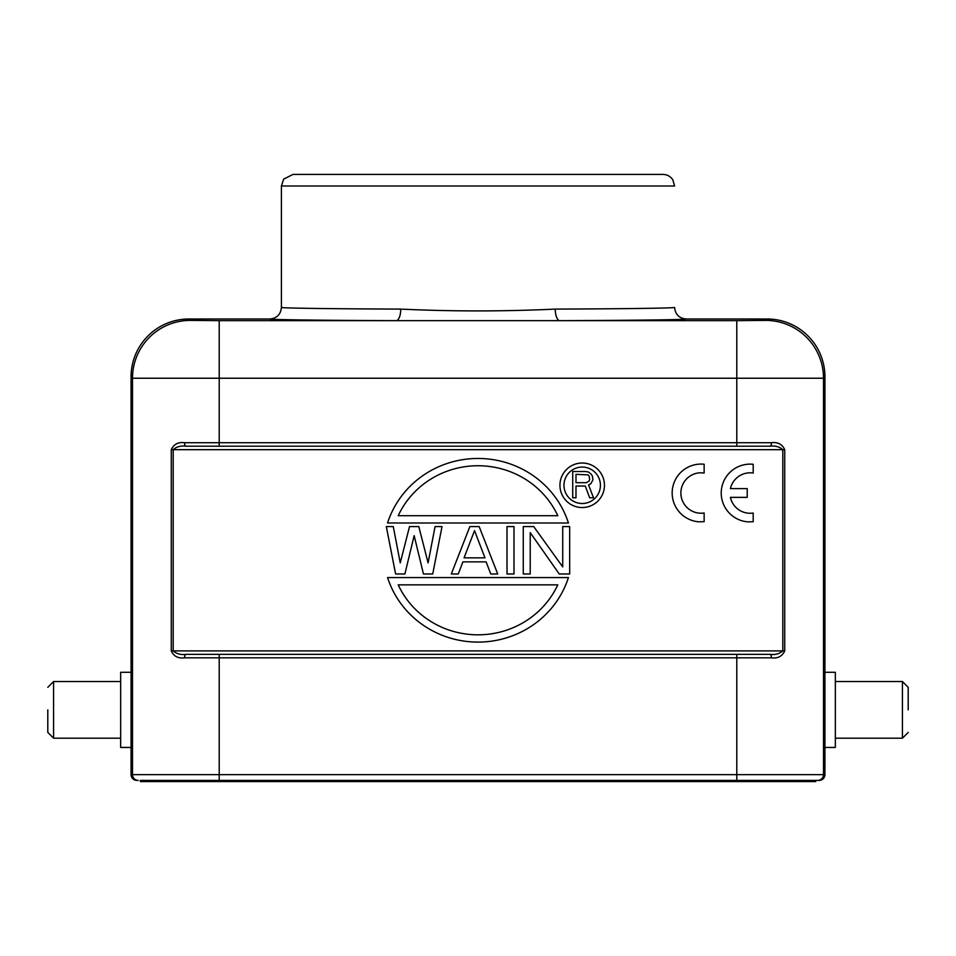 <?xml version="1.0" encoding="UTF-8"?>
<svg xmlns="http://www.w3.org/2000/svg" width="956" height="956" viewBox="0 0 956 956"><rect width="100%" height="100%" fill="white"/><g stroke="black" fill="none" stroke-linecap="round" stroke-linejoin="round"><path stroke-width="1.43" d="M704.142 513.002A20.243 20.243 0 0 1 680.995 495.148A20.243 20.243 0 0 1 699.84 472.79L704.142 473.029L704.142 464.234A28.907 28.907 0 0 0 672.295 490.285A28.907 28.907 0 0 0 698.752 521.809L704.142 521.677L704.142 513.002M753.197 513.049A20.243 20.243 0 0 1 730.396 497.359L747.222 497.359L747.222 488.612L730.432 488.612A20.243 20.243 0 0 1 753.197 473.029L753.197 464.293A28.907 28.907 0 0 0 721.35 490.344A28.907 28.907 0 0 0 747.795 521.856L753.197 521.725L753.197 513.049M398.222 584.857A87.426 84.534 0 0 0 478 634.82A87.426 84.534 0 0 0 557.778 584.857L398.222 584.857M568.438 577.567A94.716 91.824 0 0 1 478 642.097A94.716 91.824 0 0 1 387.562 577.567L568.438 577.567M523.267 526.577L523.267 573.982L530.221 573.982L530.221 532.623L559.236 573.982L569.68 573.982L569.68 526.577L562.726 526.577L562.726 566.92L533.711 526.577L523.267 526.577M507.015 526.577L507.015 573.982L513.981 573.982L513.981 526.577L507.015 526.577M484.967 557.85L474.523 530.604L484.967 557.85L464.078 557.85L474.523 530.604M451.304 573.982L469.874 526.577L479.159 526.577L497.729 573.982L490.763 573.982L486.126 561.877L462.907 561.877L458.271 573.982L451.304 573.982M393.275 526.577L400.241 562.893L393.275 526.577L386.32 526.577L395.605 573.982L386.32 526.577M404.89 573.982L395.605 573.982L404.89 573.982L414.163 535.647L423.448 573.982L432.733 573.982L442.019 526.577L432.733 573.982M442.019 526.577L435.064 526.577L428.097 562.893L418.812 526.577L409.526 526.577L400.241 562.893M586.387 482.696L575.99 482.696L575.99 474.319L588.024 474.881L589.123 475.992L589.673 479.338L589.123 481.023L586.387 482.696M572.716 471.523L572.716 497.777L575.99 497.777L575.99 486.042L585.287 486.042L589.673 497.777L593.497 497.777L588.573 484.931L590.76 483.808L592.947 479.9L592.397 475.992L590.76 473.758L588.573 472.085L585.837 471.523L572.716 471.523M600.416 485.29A18.212 18.212 0 0 0 573.086 469.515A18.212 18.212 0 0 0 573.086 501.064A18.212 18.212 0 0 0 600.416 485.29M559.941 485.29A22.263 22.263 0 0 1 593.329 466.002A22.263 22.263 0 0 1 593.329 504.565A22.263 22.263 0 0 1 559.941 485.29M557.778 515.702A87.426 84.534 0 0 0 478 465.739A87.426 84.534 0 0 0 398.222 515.702L557.778 515.702M387.562 522.992L568.438 522.992A94.716 91.824 0 0 0 478 458.462A94.716 91.824 0 0 0 387.562 522.992M908.2 709.866L908.2 687.316L908.2 709.866M908.2 732.416L902.416 738.199L902.416 681.532L908.2 687.316M824.932 376.807L823.51 378.229L823.51 774.635L824.932 774.635L824.932 747.449L835.341 747.449L835.341 672.283L824.932 672.283L824.932 376.807A57.826 57.826 -45 0 0 767.118 318.993L765.696 320.403A57.826 57.814 45 0 1 823.51 378.229L132.49 378.229A57.826 57.814 -45 0 1 190.304 320.403L188.882 318.993A57.826 57.826 -135 0 0 131.068 376.807L131.068 672.283L120.659 672.283L120.659 747.449L131.068 747.449L131.378 721.481M47.8 709.866L47.8 732.416L47.8 709.866M47.8 687.316L53.584 681.532L53.584 738.199L120.659 738.199M824.932 774.635A5.784 5.784 0 0 1 819.149 780.407L817.739 780.407L819.149 780.407M188.882 318.993L269.843 318.993C276.858 318.312 280.717 314.452 281.399 307.426L281.399 186.002L283.669 179.131L292.966 174.434L663.034 174.434C667.24 174.554 670.515 176.37 672.845 179.871L674.601 186.002L281.399 186.002L281.399 307.426C280.717 308.131 329.665 308.824 400.755 309.099C452.236 311.513 503.74 311.513 555.245 309.099C626.335 308.824 675.283 308.131 674.601 307.426C675.283 314.452 679.142 318.312 686.157 318.993L767.118 318.993M141.739 781.566L141.739 780.407L140.317 780.407L140.317 781.566L815.683 781.566L815.683 780.407M814.261 781.566L814.261 780.407L736.789 780.407L817.739 780.407A5.784 5.784 90 0 0 823.51 774.635L736.789 774.635L736.789 657.824L184.556 657.824A3.466 1.386 90 0 1 185.942 654.358L770.058 654.358L736.789 654.358L736.789 657.824L771.444 657.824A3.466 1.386 -90 0 0 770.058 654.358C775.161 655.015 779.403 653.856 782.809 650.893L784.733 650.893C782.211 656.33 777.79 658.648 771.444 657.824M140.317 780.407L219.211 780.407L219.211 781.566M131.068 672.283L131.068 774.635A5.784 5.784 180 0 0 136.851 780.407L138.262 780.407A5.784 5.784 -90 0 1 132.49 774.635L132.49 378.229L131.068 376.807M736.789 780.407L219.211 780.407L219.211 774.635L736.789 774.635L736.789 781.566M184.556 657.824C178.21 658.648 173.789 656.33 171.267 650.893L173.191 650.893C176.597 653.856 180.839 655.015 185.942 654.358M185.942 446.201C180.839 445.544 176.597 446.703 173.191 449.667L171.267 449.667C173.789 444.217 178.21 441.911 184.556 442.724A3.466 1.386 90 0 0 185.942 446.201L770.058 446.201A3.466 1.386 -90 0 0 771.444 442.724C777.79 441.911 782.211 444.217 784.733 449.667L784.733 650.893M184.556 442.724L219.211 442.724L219.211 320.654L396.214 320.654A11.568 4.541 90.2 0 0 400.755 309.099M269.843 318.993C269.15 319.698 320.977 320.38 396.214 320.654L559.786 320.654A11.568 4.541 89.8 0 1 555.245 309.099M824.932 747.449L824.932 672.283M784.733 449.667L782.809 449.667C779.403 446.703 775.161 445.544 770.058 446.201M131.068 774.635L219.211 774.635L219.211 654.358M173.191 650.893L782.809 650.893L782.809 449.667L173.191 449.667L173.191 650.893M171.267 650.893L171.267 449.667M736.789 446.201L736.789 442.724L219.211 442.724L219.211 446.201M219.211 320.654L190.304 320.403M771.444 442.724L736.789 442.724L736.789 320.654L559.786 320.654C635.023 320.38 686.85 319.698 686.157 318.993M765.696 320.403L736.789 320.654M835.341 738.199L902.416 738.199M835.341 681.532L902.416 681.532M47.8 732.416L53.584 738.199M53.584 681.532L120.659 681.532"/></g></svg>
